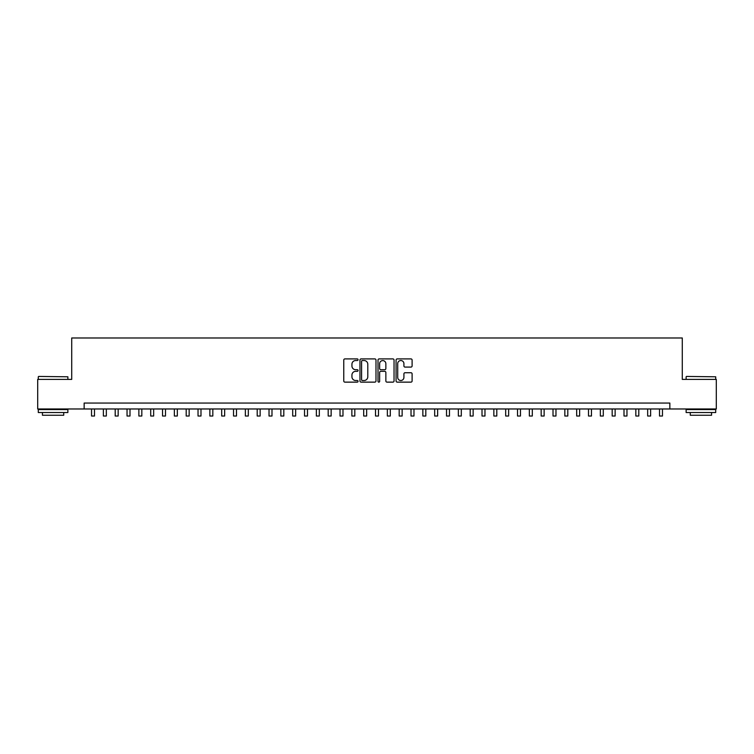 <?xml version="1.0" encoding="UTF-8"?>
<svg xmlns="http://www.w3.org/2000/svg" width="754" height="754" viewBox="0 0 754 754"><rect width="100%" height="100%" fill="white"/><g stroke="black" fill="none" stroke-linecap="round" stroke-linejoin="round"><path stroke-width="1.13" d="M358.065 359.724A0.811 0.811 0 0 0 357.255 358.904L344.917 358.904A1.159 1.159 0 0 0 343.758 360.073L343.758 380.977A1.159 1.159 0 0 0 344.917 382.137L357.255 382.137A0.811 0.811 0 0 0 358.065 381.326A0.811 0.811 0 0 0 357.255 380.506L355.662 380.506A3.713 3.713 0 0 1 351.939 376.793L351.939 375.049A3.713 3.713 0 0 1 355.662 371.336L357.255 371.336A0.811 0.811 0 0 0 358.065 370.525A0.811 0.811 0 0 0 357.255 369.705L355.662 369.705A3.713 3.713 0 0 1 351.939 365.992L351.939 364.248A3.713 3.713 0 0 1 355.662 360.535L357.255 360.535A0.811 0.811 0 0 0 358.065 359.724M410.939 367.094A1.159 1.159 0 0 0 412.108 365.935L412.108 360.073A1.159 1.159 0 0 0 410.939 358.904L397.235 358.904A1.159 1.159 0 0 0 396.076 360.073L396.076 380.977A1.159 1.159 0 0 0 397.235 382.137L410.939 382.137A1.159 1.159 0 0 0 412.108 380.977L412.108 373.89A1.159 1.159 0 0 0 410.939 372.73L405.077 372.73A1.159 1.159 0 0 0 403.918 373.89L403.918 377.405A3.11 3.11 0 0 1 400.808 380.506A3.11 3.11 0 0 1 397.707 377.405L397.707 363.635A3.11 3.11 0 0 1 400.808 360.535A3.11 3.11 0 0 1 403.918 363.635L403.918 365.935A1.159 1.159 0 0 0 405.077 367.094L410.939 367.094M84.146 408.979L37.7 408.979L37.7 379.394L71.715 379.394L71.715 337.981L682.285 337.981L682.285 379.394L716.3 379.394L716.3 408.979L669.854 408.979L669.854 403.06L84.146 403.06L84.146 408.979L669.854 408.979M375.982 360.073A1.159 1.159 0 0 0 374.823 358.904L361.119 358.904A1.159 1.159 0 0 0 359.96 360.073L359.96 380.977A1.159 1.159 0 0 0 361.119 382.137L374.823 382.137A1.159 1.159 0 0 0 375.982 380.977L375.982 360.073M379.177 358.904L392.881 358.904A1.159 1.159 0 0 1 394.04 360.073L394.04 380.977A1.159 1.159 0 0 1 392.881 382.137L387.019 382.137A1.159 1.159 0 0 1 385.859 380.977L385.859 372.495A1.159 1.159 0 0 0 384.691 371.336L380.808 371.336A1.159 1.159 0 0 0 379.639 372.495L379.639 381.326A0.811 0.811 0 0 1 378.828 382.137A0.811 0.811 0 0 1 378.018 381.326L378.018 360.073A1.159 1.159 0 0 1 379.177 358.904M362.391 360.535A0.811 0.811 0 0 0 361.581 361.345L361.581 379.696A0.811 0.811 0 0 0 362.391 380.506L364.078 380.506A3.713 3.713 0 0 0 367.792 376.793L367.792 364.248A3.713 3.713 0 0 0 364.078 360.535L362.391 360.535M385.859 363.701A3.11 3.11 0 0 0 382.749 360.591A3.11 3.11 0 0 0 379.639 363.701L379.639 368.546A1.159 1.159 0 0 0 380.808 369.705L384.691 369.705A1.159 1.159 0 0 0 385.859 368.546L385.859 363.701M91.536 408.979L91.536 416.019L94.495 416.019L94.495 408.979M38.642 376.434L67.869 376.793L38.642 376.434M53.082 412.523L38.294 412.523L38.294 409.573L67.869 409.573L67.869 412.523L53.082 412.523M63.732 412.523L63.732 415.247L42.431 415.247L42.431 412.523M686.479 376.434L715.706 376.793L686.479 376.434M700.918 412.523L686.131 412.523L686.131 409.573L715.706 409.573L715.706 412.523L700.918 412.523M711.569 412.523L711.569 415.247L690.268 415.247L690.268 412.523M103.373 408.979L103.373 416.019L106.333 416.019L106.333 408.979M115.202 408.979L115.202 416.019L118.161 416.019L118.161 408.979M127.04 408.979L127.04 416.019L129.999 416.019L129.999 408.979M138.868 408.979L138.868 416.019L141.827 416.019L141.827 408.979M150.706 408.979L150.706 416.019L153.656 416.019L153.656 408.979M162.534 408.979L162.534 416.019L165.494 416.019L165.494 408.979M174.363 408.979L174.363 416.019L177.322 416.019L177.322 408.979M186.2 408.979L186.2 416.019L189.16 416.019L189.16 408.979M198.029 408.979L198.029 416.019L200.988 416.019L200.988 408.979M209.866 408.979L209.866 416.019L212.826 416.019L212.826 408.979M221.695 408.979L221.695 416.019L224.654 416.019L224.654 408.979M233.533 408.979L233.533 416.019L236.492 416.019L236.492 408.979M245.361 408.979L245.361 416.019L248.32 416.019L248.32 408.979M257.199 408.979L257.199 416.019L260.149 416.019L260.149 408.979M269.027 408.979L269.027 416.019L271.987 416.019L271.987 408.979M280.856 408.979L280.856 416.019L283.815 416.019L283.815 408.979M292.693 408.979L292.693 416.019L295.653 416.019L295.653 408.979M304.522 408.979L304.522 416.019L307.481 416.019L307.481 408.979M316.36 408.979L316.36 416.019L319.319 416.019L319.319 408.979M328.188 408.979L328.188 416.019L331.147 416.019L331.147 408.979M340.026 408.979L340.026 416.019L342.985 416.019L342.985 408.979M351.854 408.979L351.854 416.019L354.814 416.019L354.814 408.979M363.692 408.979L363.692 416.019L366.642 416.019L366.642 408.979M375.52 408.979L375.52 416.019L378.48 416.019L378.48 408.979M387.358 408.979L387.358 416.019L390.308 416.019L390.308 408.979M399.186 408.979L399.186 416.019L402.146 416.019L402.146 408.979M411.015 408.979L411.015 416.019L413.974 416.019L413.974 408.979M422.853 408.979L422.853 416.019L425.812 416.019L425.812 408.979M434.681 408.979L434.681 416.019L437.64 416.019L437.64 408.979M446.519 408.979L446.519 416.019L449.478 416.019L449.478 408.979M458.347 408.979L458.347 416.019L461.307 416.019L461.307 408.979M470.185 408.979L470.185 416.019L473.144 416.019L473.144 408.979M482.013 408.979L482.013 416.019L484.973 416.019L484.973 408.979M493.851 408.979L493.851 416.019L496.801 416.019L496.801 408.979M505.68 408.979L505.68 416.019L508.639 416.019L508.639 408.979M517.508 408.979L517.508 416.019L520.467 416.019L520.467 408.979M529.346 408.979L529.346 416.019L532.305 416.019L532.305 408.979M541.174 408.979L541.174 416.019L544.134 416.019L544.134 408.979M553.012 408.979L553.012 416.019L555.971 416.019L555.971 408.979M564.84 408.979L564.84 416.019L567.8 416.019L567.8 408.979M576.678 408.979L576.678 416.019L579.638 416.019L579.638 408.979M588.506 408.979L588.506 416.019L591.466 416.019L591.466 408.979M600.344 408.979L600.344 416.019L603.294 416.019L603.294 408.979M612.173 408.979L612.173 416.019L615.132 416.019L615.132 408.979M624.001 408.979L624.001 416.019L626.96 416.019L626.96 408.979M635.839 408.979L635.839 416.019L638.798 416.019L638.798 408.979M647.667 408.979L647.667 416.019L650.627 416.019L650.627 408.979M659.505 408.979L659.505 416.019L662.464 416.019L662.464 408.979M38.294 379.394L38.294 376.793M45.033 409.573L45.033 408.979M61.131 409.573L61.131 408.979M67.869 379.394L67.869 376.793M686.131 379.394L686.131 376.793M692.869 409.573L692.869 408.979M708.967 409.573L708.967 408.979M715.706 379.394L715.706 376.793"/></g></svg>
